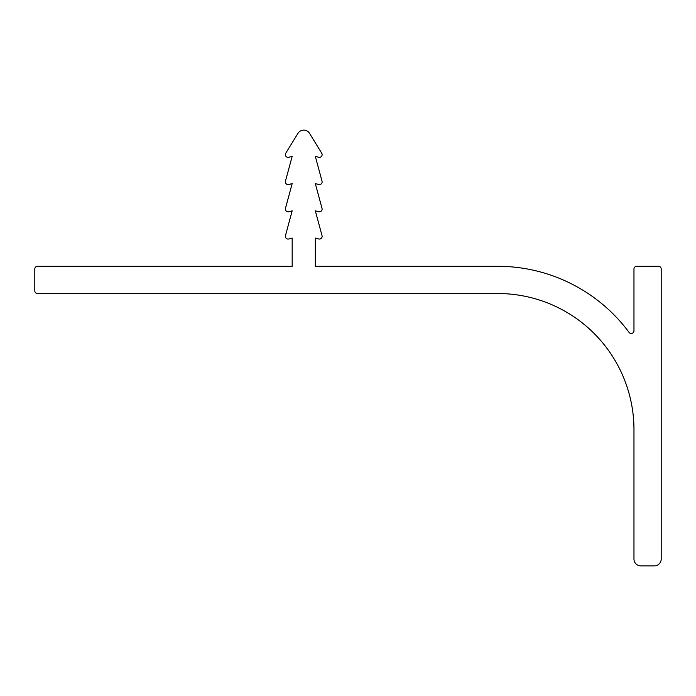 <?xml version="1.0" encoding="UTF-8"?>
<svg xmlns="http://www.w3.org/2000/svg" width="696" height="696" viewBox="0 0 696 696"><rect width="100%" height="100%" fill="white"/><g stroke="black" fill="none" stroke-linecap="round" stroke-linejoin="round"><path stroke-width="1.04" d="M658.477 266.298A2.723 2.723 0 0 1 661.2 269.021L661.2 559.071A6.812 6.812 0 0 1 654.388 565.874L640.772 565.874A6.812 6.812 0 0 1 633.969 559.071L633.969 429.702A136.172 136.172 0 0 0 497.788 293.529L37.523 293.529A2.723 2.723 0 0 1 34.8 290.806L34.8 269.021A2.723 2.723 0 0 1 37.523 266.298L292.172 266.298L292.172 238.058L288.788 238.972A2.723 2.723 0 0 1 285.456 235.622L292.172 210.827L288.788 211.732A2.723 2.723 0 0 1 285.456 208.391L292.172 183.596L288.788 184.501A2.723 2.723 0 0 1 285.456 181.16L292.172 156.356L288.788 157.261A2.723 2.723 0 0 1 285.76 153.207L297.94 133.371A6.812 6.812 0 0 1 309.546 133.371L321.726 153.207A2.723 2.723 0 0 1 318.698 157.261L315.314 156.356L322.03 181.16A2.723 2.723 0 0 1 318.698 184.501L315.314 183.596L322.03 208.391A2.723 2.723 0 0 1 318.698 211.732L315.314 210.827L322.03 235.622A2.723 2.723 0 0 1 318.698 238.972L315.314 238.058L315.314 266.298L497.788 266.298A163.412 163.412 0 0 1 629.053 332.375A2.723 2.723 0 0 0 633.969 330.757L633.969 269.021A2.723 2.723 0 0 1 636.692 266.298L658.477 266.298"/></g></svg>
